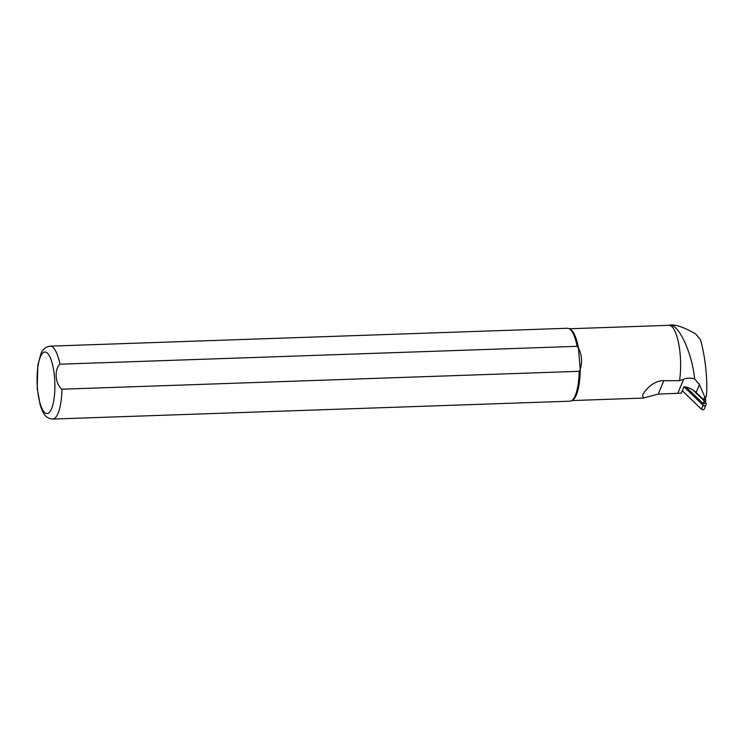 <?xml version="1.0" encoding="UTF-8"?>
<svg xmlns="http://www.w3.org/2000/svg" width="744" height="744" viewBox="0 0 744 744"><rect width="100%" height="100%" fill="white"/><g stroke="black" fill="none" stroke-linecap="round" stroke-linejoin="round"><path stroke-width="1.12" d="M569.318 328.764L668.996 325.323A35.917 10.332 88 0 1 678.733 343.886A35.917 10.332 88 0 1 679.532 380.686L663.825 380.705C652.73 380.351 643.672 391.716 642.574 395.52L643.439 398.049L658.235 394.088L681.29 393.167L683.969 386.75A19.381 17.772 -157.4 0 1 692.859 389.903A19.381 17.772 -157.4 0 1 696.142 392.488L703.526 399.64A0.911 0.837 22.6 0 0 704.996 399.416L706.186 396.571M668.112 325.351L670.995 325.128C679.942 326.504 692.45 354.786 694.617 378.975C690.795 377.812 687.158 377.878 683.699 379.18L679.532 380.686M669.851 324.988L671.386 324.933C677.059 324.858 685.168 327.872 695.714 333.972L700.429 339.617C705.145 355.465 707.879 381.012 706.428 395.641C706.158 397.175 705.591 397.556 704.717 396.794L699.444 384.583L694.617 378.975M706.428 395.641L706.205 396.524M50.174 346.146L567.402 328.262A36.484 10.49 88 0 1 568.881 328.569L570.044 329.099A35.917 10.332 88 0 1 578.451 347.997L577.139 346.323L59.92 364.197C54.052 369.368 55.214 384.285 61.975 389.196L579.195 371.321A36.484 10.49 88 0 1 571.373 400.784A36.484 10.49 88 0 1 569.923 401.193L52.694 419.067C48.425 418.798 45.254 416.64 43.18 412.576L40.409 406.019L37.2 388.387L37.86 364.848L41.059 353.419C42.873 349.122 45.914 346.695 50.174 346.146A36.484 10.49 88 0 1 59.92 364.197M579.195 371.321L580.218 369.563C582.431 361.909 581.836 354.721 578.451 347.997L580.218 369.563A35.917 10.332 88 0 1 572.499 400.179L571.373 400.784M568.881 328.569A36.484 10.49 88 0 1 577.139 346.323M705.396 398.468L705.749 400.235A0.911 0.837 -157.4 0 1 704.243 400.914L692.859 389.903M705.712 400.7L704.596 403.369A0.911 0.837 -157.4 0 1 703.126 403.583L686.098 387.113M705.526 401.137L706.084 403.89A1.823 1.674 -157.4 0 1 703.061 405.248L683.959 386.768M706 404.81L704.354 408.754A1.823 1.674 -157.4 0 1 701.415 409.191L682.313 390.712M658.235 394.088L663.825 380.705M677.905 393.055L683.699 379.18M696.142 392.488L699.444 384.583M703.526 399.64L704.717 396.794M61.975 389.196A36.484 10.49 88 0 1 52.694 419.067M37.423 388.108A30.783 8.854 88 0 1 48.1 353.893A30.783 8.854 88 0 1 52.415 406.382A30.783 8.854 88 0 1 37.423 388.108M704.243 400.914L703.126 403.583M703.061 405.248L701.415 409.191M571.792 400.56L643.439 398.077"/></g></svg>
